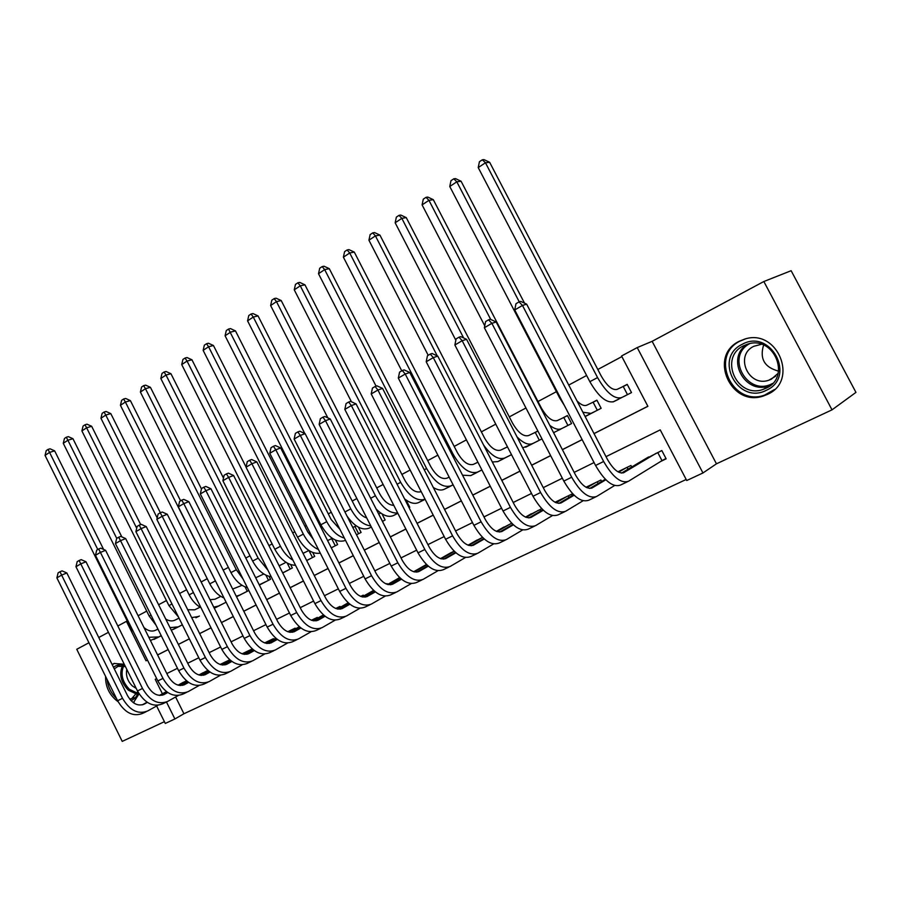 <?xml version="1.0" encoding="UTF-8"?>
<svg xmlns="http://www.w3.org/2000/svg" width="901" height="901" viewBox="0 0 901 901"><rect width="100%" height="100%" fill="white"/><g stroke="black" fill="none" stroke-linecap="round" stroke-linejoin="round"><path stroke-width="1.35" d="M133.393 702.724L139.058 693.793M124.248 664.24L114.1 663.474L112.084 664.42M767.461 394.368C799.277 380.774 777.372 327.964 744.575 339.148L739.361 341.22C707.769 355.884 731.004 407.973 763.766 395.854L767.461 394.368M175.605 696.98L183.928 713.75L174.895 718.964L165.277 723.447L156.616 705.979M88.951 642.751L76.754 649.283L122.221 741.388L164.399 721.69M763.845 281.517L791.134 270.705L855.95 392.385L832.017 409.842L763.845 281.517L652.133 341.321L637.221 347.583L702.949 472.969L686.731 480.526L660.219 429.878L606.013 456.649M652.133 341.321L716.453 463.824L832.017 409.842M716.453 463.824L702.949 472.969M183.928 713.75L686.179 479.478M242.054 585.323L232.661 589.051M279.107 565.783L284.953 562.934M308.829 550.477L307.173 551.344M332.187 538.291L329.935 539.462M356.132 525.79L353.237 527.299M380.673 512.984L378.679 514.032M405.844 499.852L405.236 500.168M507.454 446.828L505.945 447.617M537.852 430.971L533.764 433.099M553.597 432.683L571.583 423.583L567.405 415.541L562.325 418.199M585.154 416.566L601.136 408.299L596.89 400.157L591.675 402.882M660.681 461.458L666.154 458.834L661.818 450.534L643.438 460.017M631.736 466.988L630.948 465.49L618.086 471.719M601.643 481.438L600.922 480.03L586.022 487.25M572.372 495.505L571.684 494.187L555.05 502.251M541.726 508.705L526.691 516.419M511.689 523.244L499.402 529.619M482.497 537.39L472.8 542.481M454.104 551.142L446.862 555.016M426.477 564.522L421.578 567.247M399.594 577.552L396.913 579.174M399.661 577.62L387.543 584.479L387.081 583.6L386.259 584.006M373.408 590.223L372.845 590.819M363.689 595.978L363.261 595.144L360.682 596.394M340.409 607.206L340.004 606.407L335.758 608.468M317.681 618.165L317.298 617.41L311.453 620.237M295.483 628.875L295.111 628.155L287.768 631.702M273.791 639.338L273.442 638.64L264.669 642.897M252.224 648.923L242.121 653.811M229.766 659.802L220.126 664.465M199.369 675.086L207.838 670.423L199.493 674.691M186.451 680.784L179.963 684.141M621.87 356.605L597.813 369.489M586.619 375.48L568.756 385.054M556.413 391.665L537.998 401.519M525.947 407.984L509.302 416.893M495.753 424.157L481.382 431.849M466.403 439.879L454.183 446.423M437.875 455.151L427.693 460.614M410.135 470.018L401.891 474.433M383.128 484.479L376.731 487.914M356.852 498.557L352.201 501.046M331.275 512.264L328.279 513.863M318.076 519.325L317.096 519.854M306.351 525.61L304.943 526.364M294.83 531.781L292.724 532.908M272.136 543.934L268.96 545.634M249.994 555.793L245.782 558.046M228.358 567.382L223.189 570.153M207.241 578.701L201.137 581.967M186.597 589.75L179.626 593.489M166.437 600.55L158.61 604.74M146.717 611.115L138.101 615.732M157.574 654.926L168.149 649.565M178.353 644.395L189.334 638.82M199.639 633.594L211.037 627.817M221.432 622.546L233.28 616.532M243.777 611.216L256.087 604.965M266.673 599.593L279.456 593.106M290.145 587.689L303.434 580.954M314.224 575.48L328.043 568.475M338.934 562.945L353.293 555.658M364.286 550.083L379.22 542.515M390.324 536.883L405.855 529.011M417.062 523.323L433.212 515.124M444.531 509.392L461.335 500.866M472.766 495.066L490.257 486.202M501.789 480.346L520.001 471.11M531.646 465.198L550.601 455.591M562.37 449.622L582.114 439.609M594.007 433.572L647.864 406.261M613.097 401.902L631.511 392.599L627.197 384.344L621.836 387.137M525.869 447.087L541.963 438.9M498.298 461.346L511.498 454.656L507.477 446.885L500.607 450.162C495.381 451.48 490.02 447.425 484.558 438.021L379.918 235.082L375.424 235.893L437.267 355.895M471.437 475.244L481.889 469.962M445.263 488.792L453.113 484.851M419.742 501.992L425.126 499.323M406.058 499.999L409.764 507.263L409.043 507.635M394.863 514.865L393.489 515.541C388.387 517.658 382.598 515.473 376.111 508.986M381.99 513.863L385.121 520.001L382.429 521.397M370.581 527.423L371.381 527.108M358.418 527.198L361.087 532.435L356.931 534.575M335.341 540.082L337.627 544.564L331.286 547.842M312.76 552.538L314.719 556.413L306.689 560.557M290.674 564.634L292.352 567.968L282.723 572.957M269.05 576.37L270.514 579.264L259.353 585.042M236.569 596.744L248.811 590.493M216.003 607.387L226.117 602.228M195.889 617.782L199.403 616.036M176.213 627.963L182.362 624.843M156.977 637.908L161.279 635.757M108.435 632.322L98.761 637.503M117.828 625.981L126.455 621.363L146.041 660.827L147.482 660.106L146.041 660.827M127.221 621.003L126.455 621.363M594.029 433.629L647.887 406.317L621.544 355.985L637.221 347.583M156.65 678.588L155.209 679.298L162.405 693.793M166.471 702.003L174.895 718.964M594.052 462.562L574.174 472.372M562.337 478.228L543.258 487.644M531.522 493.444L513.198 502.488M501.587 508.22L483.983 516.915M472.484 522.603L455.568 530.948M444.182 536.579L427.93 544.609M416.656 550.173L401.024 557.888M389.851 563.407L374.827 570.829M363.767 576.291L349.306 583.431M338.348 588.849L324.45 595.707M313.593 601.068L300.224 607.679M289.469 612.995L276.596 619.347M265.941 624.607L253.564 630.723M243 635.937L231.084 641.827M220.621 646.997L209.145 652.662M198.783 657.775L187.735 663.237M177.463 668.305L166.831 673.554M157.596 654.971L168.172 649.61M178.375 644.429L189.356 638.865M199.662 633.64L211.059 627.862M221.455 622.591L233.303 616.577M243.799 611.261L256.109 605.01M266.696 599.649L279.479 593.162M290.167 587.734L303.468 580.999M314.246 575.525L328.065 568.52M338.956 562.99L353.316 555.714M364.308 550.139L379.242 542.56M390.347 536.928L405.878 529.056M417.084 523.368L433.235 515.181M444.553 509.437L461.357 500.911M472.788 495.122L490.279 486.247M501.812 480.402L520.023 471.167M531.68 465.254L550.635 455.636M562.404 449.667L582.147 439.654M105.575 676.392C105.417 687.001 109.595 695.448 118.121 701.733M627.501 394.672L623.222 386.484L617.027 389.401C612.23 390.403 606.959 385.932 601.204 375.976L489.648 162.293L485.459 162.777L597.554 377.575C606.249 392.588 614.189 399.289 621.363 397.69L626.139 395.381M623.222 386.484L627.276 384.49M478.228 167.586L479.422 161.718L482.317 159.792L485.459 162.777L478.228 167.586L589.851 381.675C598.523 396.631 606.463 403.299 613.694 401.655L618.503 399.323M482.317 159.792L483.995 159.612L489.648 162.293M665.974 458.474L661.998 460.659L657.741 452.516M656.356 453.18L623.92 472.563C618.942 474.151 613.446 469.759 607.42 459.364L526.657 304.166L522.467 305.439L603.647 461.492C612.748 477.17 621.014 483.769 628.459 481.269L661.998 460.659M648.596 456.942L621.521 473.081M519.055 301.903L522.467 305.439L514.73 309.967L515.969 303.716L519.055 301.903L520.744 301.396L526.657 304.166M514.73 309.967L595.561 465.468C604.627 481.089 612.917 487.644 620.406 485.11L627.423 481.765M742.187 344.328C770.648 328.167 796.563 377.001 766.469 390.234C737.987 405.405 712.995 357.967 742.187 344.328M766.132 388.196C791.551 377.237 773.936 335.093 747.717 344.126L743.674 345.725C718.39 357.37 736.86 399.053 763.057 389.435L766.132 388.196M778.149 373.296L771.346 379.208L768.868 380.199C748.472 387.655 734.202 355.264 753.9 346.254L761.48 344.295M745.397 338.922L740.397 340.927C709.042 355.478 732.096 407.151 764.6 395.122L774.466 389.536M778.588 371.122C764.487 367.405 759.487 358.711 763.597 345.06M138.123 692.193C136.941 696.541 134.531 699.322 130.915 700.55M129.688 699.108L131.704 698.624L137.808 691.596M136.209 688.387L132.458 686.021C127.514 681.133 125.633 675.581 126.793 669.387M114.427 663.373L112.253 664.758M107.163 679.613C107.996 687.024 111.093 693.286 116.466 698.433M133.28 702.645L134.069 702.239M113.515 667.303C116.736 664.668 120.61 664.217 125.115 665.985M125.408 666.582L118.087 666.323L114.292 668.891M597.318 410.282L593.106 402.206L586.72 405.213C584.141 406.238 580.897 404.808 577 400.9M593.106 402.206L596.969 400.292M585.109 416.487L588.477 414.854M582.902 412.23L590.988 413.401L595.91 411.002M524.528 303.175L461.087 181.247L456.807 181.811L519.246 301.846M453.789 178.826L456.807 181.811L449.768 186.496L450.973 180.696L453.789 178.826L455.501 178.601L461.087 181.247M449.768 186.496L559.589 397.78L564.51 405.72M567.934 425.475L563.801 417.501L557.235 420.609C552.212 421.769 546.884 417.523 541.276 407.849L433.302 199.673L428.944 200.337L490.696 319.427M563.801 417.501L567.472 415.676M549.801 425.362C554.464 428.966 558.338 430.07 561.436 428.685L559.262 429.957M561.436 428.685L566.492 426.218M426.027 197.33L428.944 200.337L422.096 204.887L423.301 199.155L426.027 197.33L427.784 197.071L433.302 199.673M422.096 204.887L484.749 325.824M539.339 440.262L535.262 432.39L528.549 435.577C523.413 436.827 518.075 432.683 512.534 423.132L406.25 217.614L401.823 218.357L463.643 337.954M535.262 432.39L537.908 431.072M522.681 447.865L530.824 444.666M517.039 436.929C523.188 443.112 528.403 445.319 532.671 443.562L537.863 441.028M399.019 215.339L401.823 218.357L395.156 222.784L396.361 217.118L399.019 215.339L400.799 215.057L406.25 217.614M395.156 222.784L455.838 340.251M492.329 461.988L497.791 461.605L503.118 458.992M483.612 445.071C491.36 455.816 498.388 460.141 504.673 458.035L509.977 455.444M372.732 232.875L375.424 235.893L368.926 240.207L370.142 234.609L372.732 232.875L374.534 232.559L379.918 235.082M368.926 240.207L428.2 355.298M605.855 479.771L592.137 487.903C587.024 489.57 581.505 485.29 575.559 475.041L496.169 321.984L491.878 323.335L571.673 477.226C580.649 492.678 588.95 499.098 596.597 496.485L614.595 485.538M625.632 468.058L618.638 472.203M605.337 479.253L589.761 488.466M488.601 319.799L491.878 323.335L484.366 327.739L485.605 321.556L488.601 319.799L490.335 319.258L496.169 321.984M484.366 327.739L563.823 481.089C572.766 496.485 581.089 502.859 588.77 500.224L595.527 497.003M628.02 469.207L627.062 467.371M574.128 495.235L561.255 502.803C556.03 504.549 550.477 500.37 544.621 490.279L466.56 339.305L462.168 340.724L540.611 492.52C549.475 507.736 557.809 513.987 565.637 511.272L583.026 500.798M595.741 482.542L586.934 487.711M588.398 486.089L586.236 487.362M573.633 494.762L558.89 503.4M459.026 337.177L462.168 340.724L454.87 344.993L456.109 338.889L459.026 337.177L460.783 336.625L466.56 339.305M454.87 344.993L532.987 496.271C541.816 511.43 550.162 517.647 558.034 514.91L564.544 511.802M598.095 483.533L597.217 481.821M543.303 510.248L531.241 517.298C525.891 519.111 520.327 515.034 514.539 505.089L437.773 356.132L433.291 357.618L510.439 507.364C519.179 522.366 527.547 528.459 535.554 525.655L552.358 515.609M566.65 496.631L556.12 502.769M559.498 500.089L555.444 502.454M542.83 509.808L528.898 517.929M430.273 354.082L433.291 357.618L426.196 361.774L427.446 355.749L430.273 354.082L432.075 353.496L437.773 356.132M426.196 361.774L503.028 511.013C511.745 525.959 520.114 532.018 528.155 529.18L534.428 526.195M568.981 497.487L568.159 495.899M513.345 524.832L502.048 531.387C496.597 533.257 491.011 529.292 485.301 519.483L409.775 372.496L405.225 374.05L481.111 521.803C489.739 536.591 498.129 542.537 506.294 539.631L522.546 529.991M538.325 510.349L526.173 517.399M531.365 513.716L525.508 517.118M512.894 524.416L499.728 532.04M402.319 370.514L405.225 374.05L398.321 378.082L399.571 372.124L402.319 370.514L404.155 369.894L409.775 372.496M398.321 378.082L473.903 525.351C482.497 540.082 490.899 545.995 499.098 543.066L505.146 540.183M540.634 511.081L539.868 509.606M477.902 462.213L473.397 464.364C468.081 465.738 462.72 461.785 457.314 452.505L354.284 252.089L349.712 252.978L453.203 454.374C461.368 468.374 469.432 474.286 477.406 472.147L481.889 469.939M462.551 475.187L470.694 475.615L476.145 472.935M347.122 249.96L349.712 252.978L343.394 257.179L344.599 251.638L347.122 249.96L348.957 249.611L354.284 252.089M343.394 257.179L401.756 370.84M484.22 539.001L473.656 545.094C468.103 547.02 462.506 543.157 456.875 533.482L382.553 388.41L377.913 390.02L452.584 535.847C461.098 550.421 469.511 556.221 477.823 553.237L493.545 543.967M510.732 523.706L497.048 531.601M503.952 526.995L496.395 531.353M483.781 538.607L471.347 545.769M375.131 386.495L377.913 390.02L371.212 393.951L372.451 388.072L375.131 386.495L376.99 385.853L382.553 388.41M371.212 393.951L445.578 539.294C454.07 553.822 462.483 559.577 470.829 556.57L476.652 553.788M449.149 477.113L446.896 478.194C441.49 479.636 436.118 475.784 430.779 466.617L329.293 268.667L324.664 269.613L426.601 468.531C434.665 482.339 442.74 488.128 450.838 485.887L453.079 484.783M433.313 487.509C437.582 490.099 441.242 490.685 444.294 489.266L449.847 486.54M322.175 266.595L324.664 269.613L318.504 273.713L319.72 268.228L322.175 266.595L324.033 266.212L329.293 268.667M318.504 273.713L376.089 386.157M455.883 552.775L446.018 558.429C440.375 560.411 434.778 556.638 429.203 547.098L356.053 403.896L351.356 405.574L424.844 549.497C433.246 563.88 441.681 569.533 450.128 566.47L465.333 557.561M482.576 537.469L468.711 545.409M477.237 539.936L468.07 545.184M455.467 552.414L443.731 559.127M348.676 402.037L351.356 405.574L344.824 409.392L346.074 403.569L348.676 402.037L350.568 401.384L356.053 403.896M344.824 409.392L418.019 552.854C426.41 567.179 434.834 572.799 443.315 569.725L448.935 567.033M421.184 491.619L421.06 491.687C415.575 493.185 410.192 489.412 404.921 480.368L304.943 284.817L300.27 285.831L400.675 482.328C408.637 495.944 416.724 501.598 424.934 499.278L425.069 499.21M404.572 498.872C409.944 503.096 414.618 504.335 418.571 502.567L424.213 499.796M297.871 282.801L300.27 285.831L294.255 289.818L295.472 284.401L297.871 282.801L299.74 282.407L304.943 284.817M294.255 289.818L351.435 401.778M428.313 566.166L419.111 571.414C413.39 573.453 407.781 569.77 402.274 560.354L330.262 418.976L325.498 420.699L397.837 562.787C406.148 576.967 414.584 582.485 423.155 579.354L437.875 570.784M454.295 551.333L441.141 558.845M451.198 552.55L440.51 558.643M427.907 565.828L416.848 572.124M322.93 417.174L325.498 420.699L319.134 424.416L320.384 418.672L322.93 417.174L324.833 416.499L330.262 418.976M319.134 424.416L391.203 566.065C399.481 580.188 407.928 585.673 416.532 582.519L421.95 579.929M405.281 500.258L405.946 499.931M393.782 505.36C388.59 505.112 383.905 501.249 379.715 493.771L281.213 300.562L276.472 301.632L375.413 495.764C382.227 507.77 389.649 513.514 397.679 512.996M274.163 298.614L276.472 301.632L270.627 305.529L271.832 300.168L274.163 298.614L276.066 298.186L281.213 300.562M270.627 305.529L327.84 417.873M401.474 579.197L392.915 584.062C387.115 586.146 381.495 582.542 376.066 573.273L305.146 433.663L300.326 435.431L371.55 575.728C379.76 589.716 388.207 595.111 396.89 591.901L411.149 583.645M426.781 564.814L414.302 571.91M425.813 564.848L413.672 571.741M401.08 578.881L390.674 584.794M297.848 431.917L300.326 435.431L294.131 439.057L295.382 433.37L297.848 431.917L299.785 431.219L305.146 433.663M294.131 439.057L365.085 578.915C373.273 592.847 381.72 598.208 390.437 594.987L395.663 592.486M382.531 521.341L378.702 514.077M378.803 514.032L380.763 513.052M347.02 516.093C354.577 526.635 361.909 530.666 369.016 528.189L371.347 527.04M366.707 517.929C362.213 516.487 358.361 512.793 355.152 506.846L258.058 315.913L253.282 317.051L350.771 508.874C356.548 519.314 363.216 524.99 370.773 525.914M251.052 314.021L253.282 317.051L247.572 320.846L248.777 315.541L251.052 314.021L252.978 313.571L258.058 315.913M247.572 320.846L304.797 433.494M358.621 533.707L354.949 526.477L352.82 527.502M354.949 526.477L356.21 525.846M339.947 529.349L331.185 519.584L235.476 330.904L230.656 332.086L225.081 335.78L320.846 524.799C328.505 537.863 336.614 543.112 345.151 540.532L345.522 540.352M225.081 335.78L226.286 330.543L228.516 329.056L230.453 328.583L235.476 330.904M228.516 329.056L326.759 521.645C331.613 530.644 337.481 536.118 344.362 538.066M335.273 545.781L331.658 538.629L327.604 540.589M331.658 538.629L332.255 538.336M331.264 547.808L333.573 546.659M313.3 539.327L307.804 532.029L213.447 345.511L208.581 346.75L303.322 534.113C307.365 541.749 312.399 546.873 318.436 549.497M206.52 343.72L208.581 346.75L203.142 350.365L204.347 345.173L206.52 343.72L208.469 343.236L213.447 345.511M203.142 350.365L297.555 537.187C304.347 549.047 311.937 554.374 320.305 553.18M308.885 550.511L303.051 553.349M306.655 560.49L310.766 558.451M246.063 467.045L191.936 359.781L187.036 361.064L280.459 546.276C283.747 552.595 287.915 557.235 292.971 560.208M185.043 358.046L187.036 361.064L181.72 364.59L182.926 359.454L185.043 358.046L187.014 357.539L191.936 359.781M181.72 364.59L274.828 549.272C280.695 559.78 287.599 565.118 295.539 565.287M312.489 557.561L308.953 550.545M282.666 572.856L288.5 569.973M223.493 478.104L170.931 373.712L165.998 375.041L258.136 558.158L267.89 570.13M164.083 372.023L165.998 375.041L160.817 378.488L162.011 373.408L164.083 372.023L166.066 371.494L170.931 373.712M160.817 378.488L252.64 561.075C257.686 570.333 263.88 575.57 271.235 576.775M290.235 569.072L287.228 563.091M263.802 573.993L255.693 577.755M259.33 585.008L261.38 583.994M259.24 584.817L266.741 581.213M201.475 488.961L150.422 387.317L145.455 388.691L236.344 569.747L243.056 579.016M143.608 385.673L145.455 388.691L140.398 392.059L141.592 387.025L143.608 385.673L145.602 385.132L150.422 387.317M140.398 392.059L230.983 572.597C235.296 580.683 240.758 585.706 247.392 587.666M268.498 580.312L265.93 575.187M236.253 596.225L240.252 594.919M239.294 595.279L245.489 592.205M180.605 500.832L130.386 400.607L125.385 402.026L217.828 585.673M123.617 399.008L125.385 402.026L120.441 405.315L121.635 400.326L123.617 399.008L125.622 398.456L130.386 400.607M120.441 405.315L209.82 583.859C213.469 590.808 218.188 595.527 223.989 597.982M247.268 591.293L245.049 586.878M220.824 596.383L215.046 599.21L210.023 599.717M213.728 607.139L218.481 606.046L214.269 608.22L219.596 605.596M218.481 606.046L224.709 602.949M160.378 512.748L110.8 413.604L105.777 415.057L157.191 517.929M104.077 412.05L105.777 415.057L100.946 418.267L102.14 413.334L104.077 412.05L106.081 411.464L110.8 413.604M100.946 418.267L189.154 594.851C192.172 600.708 196.125 605.01 201.013 607.736M200.067 607.206L194.74 609.808L187.735 609.752M140.691 524.585L91.665 426.297L86.62 427.784L136.704 528.223M84.976 424.788L86.62 427.784L81.901 430.926L83.083 426.038L84.976 424.788L86.992 424.191L91.665 426.297M81.901 430.926L168.949 605.607L178.387 616.87M191.654 617.602L198.119 616.577M179.029 618.142L174.884 620.17C172.136 621.431 169.095 621.082 165.773 619.111M171.28 630.171L179.659 626.251M170.019 627.648L178.218 626.871L182.351 624.81M121.815 536.861L72.947 438.708L67.89 440.24L116.725 538.381M66.302 437.233L67.89 440.24L63.273 443.303L64.455 438.472L66.302 437.233L68.33 436.636L72.947 438.708M63.273 443.303L149.206 616.104L156.031 625.204M157.957 629.089L155.468 630.306C151.841 631.871 148.012 630.959 143.98 627.569M150.399 640.487L160.344 636.241M148.811 637.277L158.756 636.928L161.245 635.689M103.626 549.441L54.646 450.849L49.566 452.403L97.781 549.509M48.035 449.419L49.566 452.403L45.05 455.41L46.233 450.613L48.035 449.419L50.073 448.799L54.646 450.849M45.05 455.41L129.902 626.375L133.618 632.164M375.334 591.889L367.383 596.383C361.515 598.512 355.895 594.998 350.534 585.841L280.684 447.966L275.796 449.779L345.95 588.33C354.059 602.127 362.506 607.398 371.313 604.12L385.11 596.169M399.999 577.935L388.151 584.636M374.962 591.585L365.164 597.126M273.42 446.277L275.796 449.779L269.771 453.304L271.021 447.684L273.42 446.277L275.379 445.556L280.684 447.966M269.771 453.304L339.654 591.428C347.741 605.179 356.188 610.416 365.018 607.128L370.063 604.717M349.881 604.244L342.515 608.389C336.569 610.563 330.949 607.128 325.655 598.084L256.841 461.898L251.908 463.756L321.015 600.607C329.023 614.223 337.481 619.37 346.378 616.036L359.758 608.355M373.915 590.696L362.686 597.025M373.588 590.403L362.078 596.879M349.52 603.952L340.319 609.144M249.622 460.265L251.908 463.756L246.029 467.202L247.279 461.639L249.622 460.265L251.604 459.521L256.841 461.898M246.029 467.202L314.877 603.625C322.862 617.196 331.32 622.309 340.24 618.964L345.117 616.644M325.07 616.273L318.267 620.102C312.264 622.298 306.644 618.942 301.407 610.022L233.607 475.491L228.617 477.384L296.711 612.567C304.628 626.004 313.075 631.038 322.074 627.648L335.037 620.237M348.507 603.107L337.864 609.087M348.191 602.837L337.267 608.963M324.72 616.002L316.082 620.857M226.421 473.903L228.617 477.384L222.896 480.74L224.135 475.244L226.421 473.903L228.426 473.149L233.607 475.491M222.896 480.74L290.73 615.507C298.625 628.909 307.072 633.91 316.093 630.509L320.79 628.256M300.889 627.997L294.616 631.511C288.557 633.752 282.937 630.475 277.767 621.667L210.935 488.736L205.924 490.673L273.026 624.224C280.842 637.491 289.289 642.413 298.366 638.978L310.935 631.815M323.741 615.203L313.672 620.845M323.436 614.944L313.086 620.733M300.551 627.749L292.453 632.277M203.806 487.193L205.924 490.673L200.326 493.939L201.576 488.511L203.806 487.193L205.822 486.427L210.935 488.736M200.326 493.939L267.192 627.096C274.985 640.318 283.432 645.206 292.532 641.76L297.071 639.597M338.213 608.434L337.74 607.499M277.317 639.428L271.55 642.65C265.435 644.925 259.826 641.715 254.713 633.02L188.838 501.654L183.781 503.625L249.926 635.599C257.652 648.697 266.088 653.507 275.244 650.015L287.442 643.1M313.379 619.302L311.611 620.293M299.605 626.983L290.077 632.311M299.312 626.736L289.503 632.209M276.99 639.192L269.41 643.415M181.743 500.168L183.781 503.625L178.33 506.812L179.569 501.44L181.743 500.168L183.77 499.379L188.838 501.654M178.33 506.812L244.239 638.404C251.942 651.457 260.378 656.232 269.557 652.741L273.938 650.646M315.598 619.336L315.147 618.446M254.319 650.578L249.036 653.518C242.876 655.815 237.267 652.673 232.221 644.091L167.271 514.268L162.169 516.273L227.39 646.693C235.026 659.622 243.461 664.33 252.685 660.805L264.511 654.115M291.282 630.002L288.05 631.804M276.066 638.471L267.068 643.483M275.785 638.235L266.493 643.404M254.003 650.342L246.919 654.284M160.22 512.815L162.169 516.273L156.853 519.381L158.092 514.066L160.22 512.815L162.259 512.016L167.271 514.268M156.853 519.381L221.837 649.418C229.451 662.314 237.887 666.999 247.133 663.451L251.368 661.424M293.501 629.979L293.073 629.135M231.884 661.447L227.063 664.116C220.869 666.447 215.271 663.373 210.271 654.892L146.221 526.567L141.097 528.605L205.394 657.516C212.951 670.288 221.364 674.894 230.667 671.324L242.144 664.848M269.703 640.453L265.063 643.032M253.113 649.666L244.61 654.385M252.832 649.441L244.047 654.317M231.58 661.233L224.98 664.893M139.204 525.159L141.097 528.605L135.905 531.646L137.132 526.387L139.204 525.159L141.266 524.359L146.221 526.567M135.905 531.646L199.988 660.185C207.512 672.912 215.936 677.496 225.239 673.914L229.338 671.955M271.911 640.386L271.505 639.586M209.989 672.056L205.619 674.477C199.38 676.831 193.783 673.824 188.838 665.445L125.667 538.584L120.509 540.645L183.939 668.08C191.395 680.694 199.808 685.199 209.167 681.595L220.306 675.333M248.62 650.668L242.628 653.98M230.712 660.579L222.693 665.028M243.416 653.191L242.223 653.844M230.442 660.365L222.13 664.961M209.685 671.842L203.547 675.243M118.695 537.221L120.509 540.645L115.441 543.607L116.679 538.404L118.695 537.221L120.768 536.399L125.667 538.584M115.441 543.607L178.646 670.682C186.09 683.262 194.503 687.745 203.874 684.118L207.827 682.237M250.816 650.556L250.433 649.79M188.613 682.406L184.671 684.58C178.387 686.967 172.812 684.028 167.924 675.75L105.597 550.32L100.416 552.403L162.98 678.397C170.357 690.864 178.758 695.268 188.174 691.63L198.986 685.56M227.998 660.658L220.745 664.668M208.852 671.234L201.283 675.412M222.919 663.125L220.34 664.544M208.593 671.031L200.743 675.356M188.32 682.215L182.621 685.357M98.671 548.991L100.416 552.403L95.472 555.298L96.7 550.151L98.671 548.991L100.754 548.157L105.597 550.32M95.472 555.298L157.821 680.931C165.176 693.365 173.578 697.757 182.993 694.097L186.822 692.272M230.194 660.501L229.901 659.926M167.744 692.52L164.207 694.468C157.889 696.867 152.325 693.984 147.482 685.807L86 561.774L80.786 563.891L142.516 688.465C149.814 700.787 158.193 705.1 167.654 701.428L178.173 695.549M187.509 681.618L180.391 685.548M202.871 672.833L198.975 674.973M187.25 681.426L179.851 685.503M167.462 692.328L162.169 695.234M79.108 560.49L80.786 563.891L75.954 566.718L77.182 561.627L79.108 560.49L81.203 559.645L86 561.774M75.954 566.718L137.47 690.943C144.757 703.231 153.136 707.533 162.608 703.839L166.302 702.07M147.347 702.386L144.205 704.12C137.864 706.542 132.301 703.715 127.525 695.64L66.843 572.968L61.617 575.108L122.525 698.309C129.744 710.484 138.112 714.707 147.618 711.002L157.833 705.303M186.53 680.852L178.499 685.267M166.662 691.765L159.973 695.448M183.263 682.327L178.105 685.165M166.415 691.585L159.443 695.414M147.077 702.206L142.2 704.886M59.995 571.718L61.617 575.108L56.887 577.879L58.114 572.833L59.995 571.718L62.09 570.874L66.843 572.968M56.887 577.879L117.603 700.73C124.8 712.871 133.157 717.083 142.673 713.355L146.255 711.655M621.363 397.69L613.694 401.655M597.554 377.575L589.851 381.675M623.92 472.563L623.334 472.845M603.647 461.492L595.561 465.468M749.7 343.641C724.978 356.582 747.458 396.947 772.112 383.713L772.574 383.477M770.58 385.335L768.88 385.955C744.62 394.965 725.339 358.091 747.042 344.328M136.761 694.13L128.359 690.2C120.903 682.361 118.932 674.252 122.457 665.862M123.583 666.042C120.374 674.139 122.322 681.899 129.429 689.321L137.267 693.094M590.988 413.401L585.087 416.453M560.208 397.454L559.589 397.78M532.671 443.562L525.598 447.211M504.673 458.035L497.791 461.605M592.137 487.903L591.54 488.184M571.673 477.226L563.823 481.089M561.255 502.803L560.636 503.107M540.611 492.52L532.987 496.271M531.241 517.298L530.61 517.602M510.439 507.364L503.028 511.013M502.048 531.387L501.406 531.691M481.111 521.803L473.903 525.351M477.406 472.147L470.694 475.615M453.203 454.374L452.144 454.937M473.656 545.094L472.991 545.409M452.584 535.847L445.578 539.294M450.838 485.887L444.294 489.266M426.601 468.531L424.236 469.793M446.018 558.429L445.342 558.755M424.844 549.497L418.019 552.854M424.934 499.278L418.571 502.567M400.675 482.328L397.093 484.231M419.111 571.414L418.436 571.752M397.837 562.787L391.203 566.065M397.837 513.288L393.489 515.541M375.413 495.764L370.66 498.287M392.915 584.062L392.217 584.4M371.55 575.728L365.085 578.915M371.325 526.995L369.016 528.189M350.771 508.874L344.937 511.982M326.759 521.645L320.846 524.799M303.322 534.113L297.555 537.187M280.459 546.276L274.828 549.272M258.136 558.158L252.64 561.075M260.603 584.265L259.297 584.94M236.344 569.747L230.983 572.597M215.069 581.066L209.82 583.859M193.433 592.576L189.154 594.851M171.967 603.997L168.949 605.607M178.218 626.871L173.319 629.405M151.019 615.135L149.206 616.104M158.756 636.928L153.958 639.417M130.566 626.026L129.902 626.375M367.383 596.383L366.684 596.721M345.95 588.33L339.654 591.428M342.515 608.389L341.806 608.738M321.015 600.607L314.877 603.625M318.267 620.102L317.546 620.44M296.711 612.567L290.73 615.507M294.616 631.511L293.884 631.86M273.026 624.224L267.192 627.096M271.55 642.65L270.818 642.999M249.926 635.599L244.239 638.404M249.036 653.518L248.293 653.867M227.39 646.693L221.837 649.418M227.063 664.116L226.32 664.476M205.394 657.516L199.988 660.185M205.619 674.477L204.865 674.838M183.939 668.08L178.646 670.682M184.671 684.58L183.917 684.951M162.98 678.397L157.821 680.931M164.207 694.468L163.441 694.829M142.516 688.465L137.47 690.943M144.205 704.12L143.439 704.481M122.525 698.309L117.603 700.73M763.766 395.854L765.433 394.841M133.325 702.679L133.934 702.341M770.614 385.313L763.057 389.435M768.868 380.199L775.648 376.224M133.934 697.419L131.704 698.624"/></g></svg>
